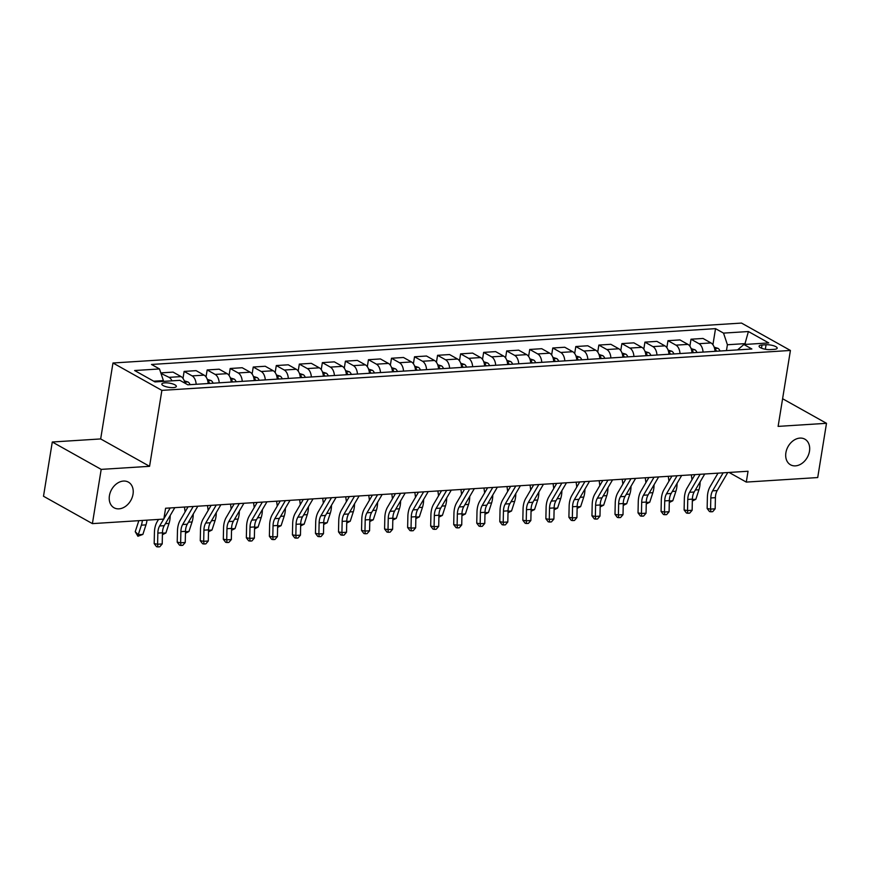 <?xml version="1.0" encoding="UTF-8"?>
<svg xmlns="http://www.w3.org/2000/svg" width="870" height="870" viewBox="0 0 870 870"><rect width="100%" height="100%" fill="white"/><g stroke="black" fill="none" stroke-linecap="round" stroke-linejoin="round"><path stroke-width="1.3" d="M133.023 494.203A14.692 11.038 -60.8 0 1 114.046 507.775A14.692 11.038 -60.8 0 1 109.424 495.704A14.692 11.038 -60.8 0 1 128.401 482.132A14.692 11.038 -60.8 0 1 133.023 494.203M809.481 451.236A14.692 11.038 -60.8 0 1 790.515 464.797A14.692 11.038 -60.8 0 1 785.893 452.737A14.692 11.038 -60.8 0 1 804.859 439.165A14.692 11.038 -60.8 0 1 809.481 451.236M173.315 387.596A7.341 2.121 9.2 0 0 176.338 386.4A7.341 2.121 9.2 0 0 172.554 383.855A7.341 2.121 9.2 0 0 164.854 382.854A7.341 2.121 9.2 0 0 161.831 384.051A7.341 2.121 9.2 0 0 165.626 386.595A7.341 2.121 9.2 0 0 173.315 387.596M52.287 442.003L101.192 469.387L149.575 466.309L100.67 438.937L52.287 442.003L43.5 496.248L92.405 523.62L163.832 519.085L165.594 508.243L748.048 471.246L746.286 482.089L817.713 477.554L826.5 423.309L782.598 398.732M100.67 438.937L112.969 362.997L741.512 323.074L790.417 350.458L161.874 390.38L112.969 362.997M766.068 344.748L762.011 345.009A7.112 2.055 9.2 0 0 759.086 346.162A7.112 2.055 9.2 0 0 762.751 348.631A7.112 2.055 9.2 0 0 770.2 349.599L774.256 349.338A7.112 2.055 9.2 0 0 777.182 348.185A7.112 2.055 9.2 0 0 773.517 345.716A7.112 2.055 9.2 0 0 766.068 344.748L765.339 349.251M746.21 344.368L744.916 343.639L727.407 344.748L723.525 333.112L715.531 328.642L151.5 364.465L159.504 368.945L163.386 380.581L153.685 381.201M723.525 333.112L748.407 331.535L768.765 342.932L743.883 344.509L737.575 349.892M159.504 368.945L134.622 370.522L154.969 381.919L179.851 380.342L187.855 384.812L751.876 348.99L743.883 344.509M101.192 469.387L92.405 523.62M149.575 466.309L161.874 390.38M790.417 350.458L778.117 426.387L826.5 423.309M729.071 472.443L746.286 482.089M744.785 344.455L748.407 331.535M726.461 350.599L727.407 344.748M163.245 381.397L163.386 380.581M715.531 328.642L712.921 344.737M715.031 351.328A9.178 5.448 -93.6 0 0 710.986 342.932L702.993 338.452L691.008 339.213L689.877 346.206M171.966 380.842A9.178 5.448 -93.6 0 0 169.084 377.352L160.993 373.426M161.091 372.871L173.065 372.11L181.069 376.59A9.178 5.448 -93.6 0 1 184.886 383.148M196.163 384.29A9.178 5.448 -93.6 0 0 192.129 375.883L184.125 371.414L182.994 378.406M184.125 371.414L196.109 370.653L204.102 375.133A9.178 5.448 -93.6 0 1 208.147 383.529M219.207 382.822A9.178 5.448 -93.6 0 0 215.162 374.426L207.169 369.946L206.038 376.938M207.169 369.946L219.153 369.185L227.146 373.665A9.178 5.448 -93.6 0 1 231.181 382.06M242.241 381.364A9.178 5.448 -93.6 0 0 238.206 372.958L230.202 368.488L229.071 375.481M230.202 368.488L242.186 367.727L250.19 372.197A9.178 5.448 -93.6 0 1 254.225 380.603M265.285 379.896A9.178 5.448 -93.6 0 0 261.239 371.501L253.246 367.02L252.115 374.013M253.246 367.02L265.23 366.259L273.224 370.74A9.178 5.448 -93.6 0 1 277.269 379.135M288.318 378.439A9.178 5.448 -93.6 0 0 284.283 370.033L276.29 365.552L275.159 372.545M276.29 365.552L288.264 364.802L296.268 369.271A9.178 5.448 -93.6 0 1 300.302 377.678M311.362 376.971A9.178 5.448 -93.6 0 0 307.327 368.575L299.323 364.095L298.192 371.088M299.323 364.095L311.308 363.334L319.301 367.814A9.178 5.448 -93.6 0 1 323.346 376.21M334.406 375.503A9.178 5.448 -93.6 0 0 330.361 367.107L322.368 362.627L321.237 369.619M322.368 362.627L334.352 361.866L342.345 366.346A9.178 5.448 -93.6 0 1 346.38 374.742M357.439 374.046A9.178 5.448 -93.6 0 0 353.405 365.639L345.412 361.17L344.281 368.162M345.412 361.17L357.385 360.408L365.389 364.878A9.178 5.448 -93.6 0 1 369.424 373.284M380.484 372.577A9.178 5.448 -93.6 0 0 376.449 364.182L368.445 359.701L367.314 366.694M368.445 359.701L380.429 358.94L388.422 363.421A9.178 5.448 -93.6 0 1 392.468 371.816M403.528 371.12A9.178 5.448 -93.6 0 0 399.482 362.714L391.489 358.244L390.358 365.237M391.489 358.244L403.473 357.483L411.466 361.953A9.178 5.448 -93.6 0 1 415.501 370.359M426.561 369.652A9.178 5.448 -93.6 0 0 422.526 361.257L414.533 356.776L413.402 363.769M414.533 356.776L426.507 356.015L434.511 360.495A9.178 5.448 -93.6 0 1 438.545 368.891M449.605 368.184A9.178 5.448 -93.6 0 0 445.57 359.788L437.566 355.308L436.435 362.301M437.566 355.308L449.551 354.547L457.544 359.027A9.178 5.448 -93.6 0 1 461.589 367.423M472.649 366.727A9.178 5.448 -93.6 0 0 468.604 358.331L460.611 353.851L459.48 360.843M460.611 353.851L472.595 353.089L480.588 357.57A9.178 5.448 -93.6 0 1 484.623 365.965M495.682 365.259A9.178 5.448 -93.6 0 0 491.648 356.863L483.655 352.383L482.513 359.375M483.655 352.383L495.628 351.621L503.632 356.102A9.178 5.448 -93.6 0 1 507.667 364.497M518.727 363.801A9.178 5.448 -93.6 0 0 514.692 355.395L506.688 350.925L505.557 357.918M506.688 350.925L518.672 350.164L526.665 354.634A9.178 5.448 -93.6 0 1 530.711 363.04M541.771 362.333A9.178 5.448 -93.6 0 0 537.725 353.938L529.732 349.457L528.601 356.45M529.732 349.457L541.716 348.696L549.709 353.176A9.178 5.448 -93.6 0 1 553.744 361.572M564.804 360.876A9.178 5.448 -93.6 0 0 560.769 352.47L552.776 348L551.634 354.982M552.776 348L564.75 347.239L572.754 351.708A9.178 5.448 -93.6 0 1 576.788 360.115M587.848 359.408A9.178 5.448 -93.6 0 0 583.813 351.012L575.809 346.532L574.678 353.524M575.809 346.532L587.794 345.771L595.787 350.251A9.178 5.448 -93.6 0 1 599.832 358.647M610.892 357.94A9.178 5.448 -93.6 0 0 606.847 349.544L598.854 345.064L597.723 352.056M598.854 345.064L610.838 344.303L618.831 348.783A9.178 5.448 -93.6 0 1 622.866 357.178M633.925 356.482A9.178 5.448 -93.6 0 0 629.891 348.076L621.887 343.606L620.756 350.599M621.887 343.606L633.871 342.845L641.875 347.326A9.178 5.448 -93.6 0 1 645.91 355.721M656.97 355.014A9.178 5.448 -93.6 0 0 652.924 346.619L644.931 342.138L643.8 349.131M644.931 342.138L656.915 341.377L664.908 345.858A9.178 5.448 -93.6 0 1 668.954 354.253M680.003 353.557A9.178 5.448 -93.6 0 0 675.968 345.151L667.975 340.681L666.844 347.674M667.975 340.681L679.948 339.92L687.952 344.389A9.178 5.448 -93.6 0 1 691.987 352.796M703.047 352.089A9.178 5.448 -93.6 0 0 699.012 343.693L691.008 339.213M727.766 472.53L717.206 490.549A11.473 6.819 -93.6 0 0 715.412 497.673L715.173 508.809L710.572 509.102L710.866 511.799L709.496 511.56L707.147 508.504L707.386 497.357A17.215 10.223 86.4 0 1 710.083 486.689L718.011 473.149M723.155 472.823L712.606 490.843A11.473 6.819 -93.6 0 0 710.812 497.955L710.572 509.102L707.147 508.504M715.173 508.809L712.704 511.68L710.866 511.799M714.183 347.184L717.989 348.337A6.079 3.61 86.4 0 1 720.001 351.012M716.499 351.241A6.079 3.61 -93.6 0 0 715.434 349.381L714.694 348.913M691.335 474.846L691.922 479.272A11.473 6.819 86.4 0 1 691.976 479.718M692.368 499.521L695.837 499.293L692.335 501.044M695.837 499.293L698.947 489.766A17.215 10.223 -93.6 0 0 700.122 481.86M704.733 473.998L694.173 492.018A11.473 6.819 -93.6 0 0 692.379 499.13L692.139 510.277L687.528 510.57L687.822 513.267L686.452 513.028L684.114 509.972L684.353 498.825A17.215 10.223 86.4 0 1 687.039 488.157L694.978 474.618M700.122 474.291L689.562 492.311A11.473 6.819 -93.6 0 0 687.768 499.423L687.528 510.57L684.114 509.972M692.139 510.277L689.66 513.148L687.822 513.267M681.688 475.455L671.129 493.486A11.473 6.819 -93.6 0 0 669.334 500.598L669.095 511.734L664.484 512.028L664.778 514.725L663.418 514.485L661.069 511.429L661.309 500.293A17.215 10.223 86.4 0 1 664.006 489.614L671.934 476.075M677.077 475.749L666.518 493.768A11.473 6.819 -93.6 0 0 664.723 500.892L664.484 512.028L661.069 511.429M669.095 511.734L666.627 514.616L664.778 514.725M658.644 476.923L648.085 494.943A11.473 6.819 -93.6 0 0 646.29 502.055L646.051 513.202L641.451 513.496L641.745 516.193L640.374 515.953L638.025 512.898L638.265 501.751A17.215 10.223 86.4 0 1 640.962 491.082L648.889 477.543M654.044 477.217L643.485 495.237A11.473 6.819 -93.6 0 0 641.69 502.349L641.451 513.496L638.025 512.898M646.051 513.202L643.582 516.073L641.745 516.193M691.139 348.642L694.945 349.794A6.079 3.61 86.4 0 1 696.957 352.48M693.455 352.698A6.079 3.61 -93.6 0 0 692.389 350.849L691.65 350.382M668.29 476.303L668.889 480.74A11.473 6.819 86.4 0 1 668.943 481.186M669.324 500.979L672.793 500.761L669.291 502.512M672.793 500.761L675.903 491.224A17.215 10.223 -93.6 0 0 677.077 483.318M668.106 350.11L671.901 351.262A6.079 3.61 86.4 0 1 673.913 353.938M670.411 354.166A6.079 3.61 -93.6 0 0 669.356 352.306L668.606 351.839M645.257 477.771L645.844 482.197A11.473 6.819 86.4 0 1 645.899 482.654M646.29 502.447L649.749 502.229L646.258 503.969M649.749 502.229L652.859 492.692A17.215 10.223 -93.6 0 0 654.044 484.786M645.061 351.567L648.868 352.731A6.079 3.61 86.4 0 1 650.88 355.406M647.378 355.623A6.079 3.61 -93.6 0 0 646.312 353.775L645.573 353.307M622.213 479.239L622.8 483.666A11.473 6.819 86.4 0 1 622.855 484.111M623.246 503.904L626.715 503.686L623.214 505.437M626.715 503.686L629.826 494.149A17.215 10.223 -93.6 0 0 631 486.243M635.611 478.38L625.051 496.411A11.473 6.819 -93.6 0 0 623.257 503.523L623.018 514.67L618.407 514.964L618.7 517.65L617.33 517.411L614.992 514.355L615.231 503.219A17.215 10.223 86.4 0 1 617.918 492.55L625.856 479M631 478.674L620.44 496.705A11.473 6.819 -93.6 0 0 618.646 503.817L618.407 514.964L614.992 514.355M623.018 514.67L620.538 517.541L618.7 517.65M622.017 353.035L625.824 354.188A6.079 3.61 86.4 0 1 627.836 356.863M624.334 357.091A6.079 3.61 -93.6 0 0 623.268 355.232L622.529 354.764M599.18 480.697L599.767 485.123A11.473 6.819 86.4 0 1 599.821 485.58M600.202 505.372L603.671 505.155L600.169 506.895M603.671 505.155L606.781 495.617A17.215 10.223 -93.6 0 0 607.956 487.711M612.567 479.848L602.007 497.868A11.473 6.819 -93.6 0 0 600.213 504.981L599.974 516.127L595.363 516.421L595.656 519.118L594.297 518.879L591.948 515.823L592.187 504.676A17.215 10.223 86.4 0 1 594.884 494.008L602.812 480.468M607.956 480.142L597.396 498.162A11.473 6.819 -93.6 0 0 595.602 505.274L595.363 516.421L591.948 515.823M599.974 516.127L597.505 518.998L595.656 519.118M598.984 354.492L602.779 355.656A6.079 3.61 86.4 0 1 604.791 358.331M601.29 358.549A6.079 3.61 -93.6 0 0 600.235 356.7L599.495 356.232M576.136 482.165L576.723 486.591A11.473 6.819 86.4 0 1 576.777 487.037M577.169 506.84L580.638 506.612L577.136 508.363M580.638 506.612L583.748 497.074A17.215 10.223 -93.6 0 0 584.923 489.168M589.523 481.317L578.963 499.337A11.473 6.819 -93.6 0 0 577.169 506.449L576.93 517.596L572.329 517.889L572.623 520.586L571.253 520.347L568.904 517.291L569.143 506.144A17.215 10.223 86.4 0 1 571.84 495.476L579.768 481.926M584.923 481.599L574.363 499.63A11.473 6.819 -93.6 0 0 572.569 506.742L572.329 517.889L568.904 517.291M576.93 517.596L574.461 520.467L572.623 520.586M575.94 355.96L579.746 357.113A6.079 3.61 86.4 0 1 581.758 359.799M578.256 360.017A6.079 3.61 -93.6 0 0 577.191 358.157L576.451 357.69M553.092 483.622L553.69 488.048A11.473 6.819 86.4 0 1 553.744 488.505M554.125 508.297L557.594 508.08L554.092 509.82M557.594 508.08L560.704 498.543A17.215 10.223 -93.6 0 0 561.879 490.637M566.49 482.774L555.93 500.794A11.473 6.819 -93.6 0 0 554.136 507.917L553.896 519.053L549.285 519.346L549.579 522.043L548.209 521.804L545.871 518.748L546.11 507.601A17.215 10.223 86.4 0 1 548.796 496.933L556.735 483.394M561.879 483.067L551.319 501.087A11.473 6.819 -93.6 0 0 549.525 508.21L549.285 519.346L545.871 518.748M553.896 519.053L551.428 521.924L549.579 522.043M552.896 357.429L556.702 358.581A6.079 3.61 86.4 0 1 558.714 361.257M555.212 361.485A6.079 3.61 -93.6 0 0 554.146 359.625L553.407 359.158M530.058 485.09L530.646 489.516A11.473 6.819 86.4 0 1 530.7 489.973M531.081 509.766L534.55 509.548L531.048 511.288M534.55 509.548L537.66 500.011A17.215 10.223 -93.6 0 0 538.845 492.105M543.446 484.242L532.886 502.262A11.473 6.819 -93.6 0 0 531.091 509.374L530.852 520.521L526.241 520.815L526.535 523.512L525.175 523.272L522.826 520.216L523.066 509.07A17.215 10.223 86.4 0 1 525.763 498.401L533.691 484.862M538.834 484.536L528.275 502.555A11.473 6.819 -93.6 0 0 526.481 509.668L526.241 520.815L522.826 520.216M530.852 520.521L528.384 523.392L526.535 523.512M529.863 358.886L533.669 360.049A6.079 3.61 86.4 0 1 535.67 362.725M532.168 362.942A6.079 3.61 -93.6 0 0 531.113 361.094L530.374 360.626M507.014 486.547L507.601 490.984A11.473 6.819 86.4 0 1 507.656 491.43M508.047 511.223L511.516 511.005L508.015 512.756M511.516 511.005L514.627 501.468A17.215 10.223 -93.6 0 0 515.801 493.562M520.401 485.699L509.853 503.73A11.473 6.819 -93.6 0 0 508.047 510.842L507.808 521.978L503.208 522.272L503.502 524.969L502.131 524.73L499.793 521.674L500.032 510.538A17.215 10.223 86.4 0 1 502.719 499.858L510.657 486.319M515.801 485.993L505.242 504.024A11.473 6.819 -93.6 0 0 503.447 511.136L503.208 522.272L499.793 521.674M507.808 521.978L505.339 524.86L503.502 524.969M506.818 360.354L510.625 361.507A6.079 3.61 86.4 0 1 512.637 364.182M509.135 364.41A6.079 3.61 -93.6 0 0 508.069 362.551L507.33 362.083M483.97 488.016L484.568 492.442A11.473 6.819 86.4 0 1 484.623 492.898M485.003 512.691L488.472 512.473L484.971 514.213M488.472 512.473L491.583 502.936A17.215 10.223 -93.6 0 0 492.757 495.03M497.368 487.167L486.808 505.187A11.473 6.819 -93.6 0 0 485.014 512.299L484.775 523.446L480.164 523.74L480.457 526.437L479.087 526.198L476.749 523.142L476.988 511.995A17.215 10.223 86.4 0 1 479.674 501.327L487.613 487.787M492.757 487.461L482.197 505.481A11.473 6.819 -93.6 0 0 480.403 512.593L480.164 523.74L476.749 523.142M484.775 523.446L482.306 526.317L480.457 526.437M483.774 361.811L487.581 362.975A6.079 3.61 86.4 0 1 489.592 365.65M486.091 365.868A6.079 3.61 -93.6 0 0 485.025 364.019L484.285 363.551M460.937 489.484L461.524 493.91A11.473 6.819 86.4 0 1 461.578 494.356M461.959 514.159L465.428 513.931L461.926 515.682M465.428 513.931L468.538 504.393A17.215 10.223 -93.6 0 0 469.724 496.487M474.324 488.625L463.764 506.655A11.473 6.819 -93.6 0 0 461.97 513.768L461.731 524.914L457.12 525.208L457.413 527.905L456.054 527.655L453.705 524.61L453.944 513.463A17.215 10.223 86.4 0 1 456.641 502.795L464.569 489.244M469.713 488.918L459.164 506.949A11.473 6.819 -93.6 0 0 457.359 514.061L457.12 525.208L453.705 524.61M461.731 524.914L459.262 527.785L457.413 527.905M460.741 363.279L464.547 364.432A6.079 3.61 86.4 0 1 466.548 367.107M463.047 367.336A6.079 3.61 -93.6 0 0 461.992 365.476L461.252 365.008M437.893 490.941L438.48 495.367A11.473 6.819 86.4 0 1 438.534 495.824M438.926 515.616L442.395 515.399L438.893 517.139M442.395 515.399L445.505 505.861A17.215 10.223 -93.6 0 0 446.68 497.955M451.28 490.093L440.731 508.113A11.473 6.819 -93.6 0 0 438.937 515.236L438.697 526.372L434.087 526.665L434.38 529.362L433.01 529.123L430.672 526.067L430.911 514.92A17.215 10.223 86.4 0 1 433.597 504.252L441.536 490.713M446.68 490.386L436.12 508.406A11.473 6.819 -93.6 0 0 434.326 515.519L434.087 526.665L430.672 526.067M438.697 526.372L436.218 529.243L434.38 529.362M437.697 364.747L441.503 365.9A6.079 3.61 86.4 0 1 443.515 368.575M440.013 368.804A6.079 3.61 -93.6 0 0 438.948 366.944L438.208 366.477M414.849 492.409L415.447 496.835A11.473 6.819 86.4 0 1 415.501 497.281M415.882 517.084L419.351 516.856L415.849 518.607M419.351 516.856L422.461 507.33A17.215 10.223 -93.6 0 0 423.636 499.423M428.247 491.561L417.687 509.581A11.473 6.819 -93.6 0 0 415.893 516.693L415.653 527.84L411.042 528.133L411.336 530.83L409.966 530.591L407.628 527.535L407.867 516.388A17.215 10.223 86.4 0 1 410.564 505.72L418.492 492.181M423.636 491.844L413.076 509.874A11.473 6.819 -93.6 0 0 411.282 516.987L411.042 528.133L407.628 527.535M415.653 527.84L413.185 530.711L411.336 530.83M414.664 366.205L418.459 367.357A6.079 3.61 86.4 0 1 420.471 370.044M416.969 370.261A6.079 3.61 -93.6 0 0 415.903 368.412L415.164 367.934M391.815 493.866L392.403 498.292A11.473 6.819 86.4 0 1 392.457 498.749M392.838 518.542L396.307 518.324L392.805 520.075M396.307 518.324L399.417 508.787A17.215 10.223 -93.6 0 0 400.602 500.881M405.202 493.018L394.643 511.049A11.473 6.819 -93.6 0 0 392.849 518.161L392.609 529.297L388.009 529.591L388.303 532.288L386.933 532.048L384.583 528.993L384.823 517.857A17.215 10.223 86.4 0 1 387.52 507.177L395.448 493.638M400.591 493.312L390.043 511.332A11.473 6.819 -93.6 0 0 388.248 518.455L388.009 529.591L384.583 528.993M392.609 529.297L390.141 532.168L388.303 532.288M391.62 367.673L395.426 368.826A6.079 3.61 86.4 0 1 397.438 371.501M393.936 371.729A6.079 3.61 -93.6 0 0 392.87 369.87L392.131 369.402M368.771 495.334L369.358 499.761A11.473 6.819 86.4 0 1 369.413 500.217M369.804 520.01L373.273 519.792L369.772 521.532M373.273 519.792L376.384 510.255A17.215 10.223 -93.6 0 0 377.558 502.349M382.169 494.486L371.61 512.506A11.473 6.819 -93.6 0 0 369.815 519.618L369.576 530.765L364.965 531.059L365.259 533.756L363.888 533.517L361.55 530.461L361.789 519.314A17.215 10.223 86.4 0 1 364.476 508.645L372.414 495.106M377.558 494.78L366.999 512.8A11.473 6.819 -93.6 0 0 365.204 519.912L364.965 531.059L361.55 530.461M369.576 530.765L367.096 533.636L365.259 533.756M368.575 369.13L372.382 370.294A6.079 3.61 86.4 0 1 374.394 372.969M370.892 373.187A6.079 3.61 -93.6 0 0 369.826 371.338L369.087 370.87M345.727 496.803L346.325 501.229A11.473 6.819 86.4 0 1 346.38 501.675M346.76 521.467L350.229 521.25L346.728 523M350.229 521.25L353.34 511.712A17.215 10.223 -93.6 0 0 354.514 503.806M359.125 495.943L348.565 513.974A11.473 6.819 -93.6 0 0 346.771 521.087L346.532 532.233L341.921 532.516L342.214 535.213L340.855 534.974L338.506 531.918L338.745 520.782A17.215 10.223 86.4 0 1 341.442 510.103L349.37 496.563M354.514 496.237L343.954 514.268A11.473 6.819 -93.6 0 0 342.16 521.38L341.921 532.516L338.506 531.918M346.532 532.233L344.063 535.104L342.214 535.213M345.542 370.598L349.338 371.751A6.079 3.61 86.4 0 1 351.349 374.426M347.848 374.655A6.079 3.61 -93.6 0 0 346.793 372.795L346.042 372.327M322.694 498.26L323.281 502.686A11.473 6.819 86.4 0 1 323.335 503.143M323.727 522.935L327.185 522.718L323.694 524.458M327.185 522.718L330.296 513.18A17.215 10.223 -93.6 0 0 331.481 505.274M336.081 497.412L325.521 515.431A11.473 6.819 -93.6 0 0 323.727 522.544L323.488 533.691L318.888 533.984L319.181 536.681L317.811 536.442L315.462 533.386L315.701 522.239A17.215 10.223 86.4 0 1 318.398 511.571L326.326 498.031M331.481 497.705L320.921 515.725A11.473 6.819 -93.6 0 0 319.127 522.837L318.888 533.984L315.462 533.386M323.488 533.691L321.019 536.562L319.181 536.681M322.498 372.055L326.304 373.219A6.079 3.61 86.4 0 1 328.316 375.894M324.814 376.112A6.079 3.61 -93.6 0 0 323.749 374.263L323.009 373.796M299.65 499.728L300.237 504.154A11.473 6.819 86.4 0 1 300.291 504.6M300.683 524.403L304.152 524.175L300.65 525.926M304.152 524.175L307.262 514.638A17.215 10.223 -93.6 0 0 308.437 506.731M313.048 498.869L302.488 516.9A11.473 6.819 -93.6 0 0 300.694 524.012L300.454 535.159L295.844 535.452L296.137 538.149L294.767 537.91L292.429 534.854L292.668 523.707A17.215 10.223 86.4 0 1 295.354 513.039L303.293 499.489M308.437 499.162L297.877 517.193A11.473 6.819 -93.6 0 0 296.083 524.305L295.844 535.452L292.429 534.854M300.454 535.159L297.975 538.03L296.137 538.149M299.454 373.524L303.26 374.676A6.079 3.61 86.4 0 1 305.272 377.362M301.77 377.58A6.079 3.61 -93.6 0 0 300.705 375.72L299.965 375.253M276.606 501.185L277.204 505.611A11.473 6.819 86.4 0 1 277.258 506.068M277.639 525.861L281.108 525.643L277.606 527.383M281.108 525.643L284.218 516.106A17.215 10.223 -93.6 0 0 285.393 508.2M290.004 500.337L279.444 518.357A11.473 6.819 -93.6 0 0 277.65 525.48L277.41 536.616L272.799 536.91L273.093 539.607L271.734 539.367L269.385 536.312L269.624 525.165A17.215 10.223 86.4 0 1 272.321 514.496L280.249 500.957M285.393 500.631L274.833 518.65A11.473 6.819 -93.6 0 0 273.039 525.763L272.799 536.91L269.385 536.312M277.41 536.616L274.942 539.487L273.093 539.607M276.421 374.992L280.216 376.144A6.079 3.61 86.4 0 1 282.228 378.82M278.726 379.048A6.079 3.61 -93.6 0 0 277.671 377.188L276.921 376.721M253.572 502.653L254.16 507.079A11.473 6.819 86.4 0 1 254.214 507.525M254.605 527.329L258.064 527.1L254.573 528.851M258.064 527.1L261.185 517.574A17.215 10.223 -93.6 0 0 262.359 509.668M266.959 501.805L256.4 519.825A11.473 6.819 -93.6 0 0 254.605 526.937L254.366 538.084L249.766 538.378L250.06 541.075L248.689 540.835L246.34 537.78L246.58 526.633A17.215 10.223 86.4 0 1 249.277 515.964L257.205 502.425M262.359 502.099L251.8 520.119A11.473 6.819 -93.6 0 0 250.005 527.231L249.766 538.378L246.34 537.78M254.366 538.084L251.898 540.955L250.06 541.075M253.377 376.449L257.183 377.602A6.079 3.61 86.4 0 1 259.195 380.288M255.693 380.505A6.079 3.61 -93.6 0 0 254.627 378.657L253.888 378.189M230.528 504.111L231.115 508.548A11.473 6.819 86.4 0 1 231.181 508.993M231.561 528.786L235.03 528.568L231.529 530.319M235.03 528.568L238.141 519.031A17.215 10.223 -93.6 0 0 239.315 511.125M243.926 503.262L233.367 521.293A11.473 6.819 -93.6 0 0 231.572 528.405L231.333 539.541L226.722 539.835L227.016 542.532L225.645 542.293L223.307 539.237L223.546 528.101A17.215 10.223 86.4 0 1 226.233 517.422L234.171 503.882M239.315 503.556L228.756 521.576A11.473 6.819 -93.6 0 0 226.961 528.699L226.722 539.835L223.307 539.237M231.333 539.541L228.853 542.423L227.016 542.532M230.332 377.917L234.139 379.07A6.079 3.61 86.4 0 1 236.151 381.745M232.649 381.974A6.079 3.61 -93.6 0 0 231.583 380.114L230.844 379.646M207.495 505.579L208.082 510.005A11.473 6.819 86.4 0 1 208.137 510.462M208.517 530.254L211.986 530.037L208.485 531.777M211.986 530.037L215.097 520.499A17.215 10.223 -93.6 0 0 216.282 512.593M220.882 504.73L210.322 522.75A11.473 6.819 -93.6 0 0 208.528 529.863L208.289 541.01L203.678 541.303L203.971 544L202.612 543.761L200.263 540.705L200.502 529.558A17.215 10.223 86.4 0 1 203.199 518.89L211.127 505.35M216.271 505.024L205.711 523.044A11.473 6.819 -93.6 0 0 203.917 530.156L203.678 541.303L200.263 540.705M208.289 541.01L205.82 543.88L203.971 544M207.299 379.374L211.095 380.538A6.079 3.61 86.4 0 1 213.106 383.213M209.605 383.431A6.079 3.61 -93.6 0 0 208.55 381.582L207.81 381.114M184.451 507.047L185.038 511.473A11.473 6.819 86.4 0 1 185.092 511.919M185.484 531.711L188.953 531.494L185.451 533.245M188.953 531.494L192.063 521.956A17.215 10.223 -93.6 0 0 193.238 514.05M197.838 506.188L187.278 524.218A11.473 6.819 -93.6 0 0 185.484 531.331L185.245 542.478L180.645 542.771L180.938 545.457L179.568 545.218L177.219 542.162L177.458 531.026A17.215 10.223 86.4 0 1 180.155 520.358L188.083 506.808M193.238 506.481L182.678 524.512A11.473 6.819 -93.6 0 0 180.884 531.624L180.645 542.771L177.219 542.162M185.245 542.478L182.776 545.349L180.938 545.457M184.255 380.842L188.061 381.995A6.079 3.61 86.4 0 1 190.073 384.671M186.039 383.8A6.079 3.61 -93.6 0 0 185.506 383.039L184.766 382.572M162.44 533.179L165.909 532.962L162.407 534.702M165.909 532.962L169.019 523.425A17.215 10.223 -93.6 0 0 170.194 515.519M174.805 507.656L164.245 525.676A11.473 6.819 -93.6 0 0 162.451 532.788L162.211 543.935L157.6 544.228L157.894 546.925L156.524 546.686L154.186 543.63L154.425 532.483A17.215 10.223 86.4 0 1 157.111 521.815L158.514 519.423M163.658 519.096L159.634 525.969A11.473 6.819 -93.6 0 0 157.84 533.082L157.6 544.228L154.186 543.63M162.211 543.935L159.743 546.806L157.894 546.925M170.194 507.949L163.897 518.705M138.743 520.684A11.473 6.819 86.4 0 1 138.341 522.174L135.231 531.711L138.265 534.713L141.375 525.175A17.215 10.223 -93.6 0 0 142.375 520.456M137.906 536.257L138.265 534.713L142.865 534.419L137.906 536.257L135.231 531.711M142.865 534.419L145.975 524.882A17.215 10.223 -93.6 0 0 146.986 520.162M699.012 343.693L710.986 342.932M675.968 345.151L687.952 344.389M652.924 346.619L664.908 345.858M629.891 348.076L641.875 347.326M606.847 349.544L618.831 348.783M583.813 351.012L595.787 350.251M560.769 352.47L572.754 351.708M537.725 353.938L549.709 353.176M514.692 355.395L526.665 354.634M491.648 356.863L503.632 356.102M468.604 358.331L480.588 357.57M445.57 359.788L457.544 359.027M422.526 361.257L434.511 360.495M399.482 362.714L411.466 361.953M376.449 364.182L388.422 363.421M353.405 365.639L365.389 364.878M330.361 367.107L342.345 366.346M307.327 368.575L319.301 367.814M284.283 370.033L296.268 369.271M261.239 371.501L273.224 370.74M238.206 372.958L250.19 372.197M215.162 374.426L227.146 373.665M192.129 375.883L204.102 375.133M169.084 377.352L181.069 376.59M761.489 348.185L762.011 345.009M717.206 490.549L712.606 490.843M715.412 497.673L710.812 497.955M717.87 348.304L714.596 348.511M695.358 489.995L698.947 489.766M715.118 351.328L715.434 349.381M694.173 492.018L689.562 492.311M692.379 499.13L687.768 499.423M671.129 493.486L666.518 493.768M669.334 500.598L664.723 500.892M648.085 494.943L643.485 495.237M646.29 502.055L641.69 502.349M694.836 349.762L691.552 349.968M672.314 491.452L675.903 491.224M692.074 352.785L692.389 350.849M671.792 351.23L668.519 351.437M649.281 492.92L652.859 492.692M669.041 354.253L669.356 352.306M648.748 352.687L645.475 352.905M626.237 494.377L629.826 494.149M645.997 355.71L646.312 353.775M625.051 496.411L620.44 496.705M623.257 503.523L618.646 503.817M625.715 354.155L622.431 354.362M603.193 495.846L606.781 495.617M622.953 357.178L623.268 355.232M602.007 497.868L597.396 498.162M600.213 504.981L595.602 505.274M602.671 355.623L599.397 355.83M580.159 497.303L583.748 497.074M599.919 358.636L600.235 356.7M578.963 499.337L574.363 499.63M577.169 506.449L572.569 506.742M579.637 357.081L576.353 357.287M557.115 498.771L560.704 498.543M576.875 360.104L577.191 358.157M555.93 500.794L551.319 501.087M554.136 507.917L549.525 508.21M556.593 358.549L553.309 358.755M534.071 500.239L537.66 500.011M553.831 361.572L554.146 359.625M532.886 502.262L528.275 502.555M531.091 509.374L526.481 509.668M533.549 360.006L530.276 360.213M511.038 501.696L514.627 501.468M530.798 363.029L531.113 361.094M509.853 503.73L505.242 504.024M508.047 510.842L503.447 511.136M510.516 361.474L507.232 361.681M487.994 503.164L491.583 502.936M507.754 364.497L508.069 362.551M486.808 505.187L482.197 505.481M485.014 512.299L480.403 512.593M487.472 362.931L484.188 363.149M464.95 504.622L468.538 504.393M484.71 365.955L485.025 364.019M463.764 506.655L459.164 506.949M461.97 513.768L457.359 514.061M464.428 364.399L461.154 364.606M441.916 506.09L445.505 505.861M461.676 367.423L461.992 365.476M440.731 508.113L436.12 508.406M438.937 515.236L434.326 515.519M441.394 365.868L438.11 366.074M418.872 507.547L422.461 507.33M438.632 368.891L438.948 366.944M417.687 509.581L413.076 509.874M415.893 516.693L411.282 516.987M418.35 367.325L415.066 367.531M395.839 509.015L399.417 508.787M415.599 370.348L415.903 368.412M394.643 511.049L390.043 511.332M392.849 518.161L388.248 518.455M395.306 368.793L392.033 369M372.795 510.483L376.384 510.255M392.555 371.816L392.87 369.87M371.61 512.506L366.999 512.8M369.815 519.618L365.204 519.912M372.273 370.25L368.989 370.468M349.751 511.941L353.34 511.712M369.511 373.273L369.826 371.338M348.565 513.974L343.954 514.268M346.771 521.087L342.16 521.38M349.229 371.718L345.955 371.925M326.718 513.409L330.296 513.18M346.478 374.742L346.793 372.795M325.521 515.431L320.921 515.725M323.727 522.544L319.127 522.837M326.185 373.187L322.911 373.393M303.673 514.866L307.262 514.638M323.433 376.199L323.749 374.263M302.488 516.9L297.877 517.193M300.694 524.012L296.083 524.305M303.151 374.644L299.867 374.85M280.629 516.334L284.218 516.106M300.389 377.667L300.705 375.72M279.444 518.357L274.833 518.65M277.65 525.48L273.039 525.763M280.107 376.112L276.834 376.318M257.596 517.802L261.185 517.574M277.356 379.135L277.671 377.188M256.4 519.825L251.8 520.119M254.605 526.937L250.005 527.231M257.063 377.569L253.79 377.776M234.552 519.26L238.141 519.031M254.312 380.592L254.627 378.657M233.367 521.293L228.756 521.576M231.572 528.405L226.961 528.699M234.03 379.037L230.746 379.244M211.508 520.728L215.097 520.499M231.268 382.06L231.583 380.114M210.322 522.75L205.711 523.044M208.528 529.863L203.917 530.156M210.986 380.494L207.712 380.712M188.475 522.185L192.063 521.956M208.234 383.518L208.55 381.582M187.278 524.218L182.678 524.512M185.484 531.331L180.884 531.624M187.953 381.963L184.668 382.169M165.43 523.653L169.019 523.425M164.245 525.676L159.634 525.969M162.451 532.788L157.84 533.082M141.375 525.175L145.975 524.882"/></g></svg>
